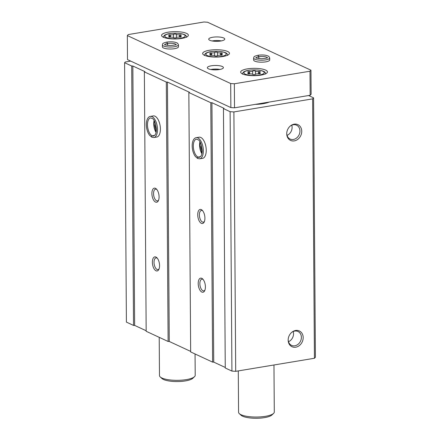 <?xml version="1.0" encoding="UTF-8"?>
<svg xmlns="http://www.w3.org/2000/svg" width="440" height="440" viewBox="0 0 440 440"><rect width="100%" height="100%" fill="white"/><g stroke="black" fill="none" stroke-linecap="round" stroke-linejoin="round"><path stroke-width="0.66" d="M130.713 61.105L125.274 62.007L124.597 62.717L126.407 322.113L133.518 325.413L131.709 66.011L132.842 66.006L144.925 71.616L144.364 71.885L146.173 331.287L168.119 341.473L166.309 82.071L167.442 82.066L189.415 92.263L188.848 92.532L190.663 351.934L212.608 362.12L210.799 102.718L211.931 102.713L224.015 108.317L223.454 108.592L225.264 367.994L231.924 371.085L235.708 371.333L314.435 358.264L315.403 357.258L313.594 97.856L308.583 95.53M231.924 371.085L230.115 111.683L233.899 111.931L312.625 98.868L313.594 97.856M223.454 108.592L230.115 111.683M205.403 286.858A7.145 3.449 -99.4 0 0 202.703 278.993A7.145 3.449 -99.4 0 0 198.473 280.978A7.145 3.449 -99.4 0 0 200.013 290.252A7.145 3.449 -99.4 0 0 204.655 290.763A7.145 3.449 -99.4 0 0 205.403 286.858M204.919 218.141A7.145 3.449 -99.4 0 0 202.224 210.276A7.145 3.449 -99.4 0 0 197.995 212.262A7.145 3.449 -99.4 0 0 199.535 221.535A7.145 3.449 -99.4 0 0 204.177 222.046A7.145 3.449 -99.4 0 0 204.919 218.141M196.196 137.665A10.72 5.17 -99.4 0 1 203.049 147.389A10.72 5.17 -99.4 0 1 199.705 158.812L202.604 158.329A10.72 5.17 -99.4 0 0 206.239 150.26A10.72 5.17 -99.4 0 0 199.089 137.187L196.196 137.665C194.728 137.94 193.622 139.09 192.885 141.119C192.126 143.396 191.983 146.053 192.456 149.089C192.973 152.13 193.963 154.621 195.415 156.558L197.659 158.488M188.848 92.532L210.799 102.718M159.566 265.584A7.145 3.449 -99.4 0 0 156.865 257.719A7.145 3.449 -99.4 0 0 152.636 259.704A7.145 3.449 -99.4 0 0 154.176 268.978A7.145 3.449 -99.4 0 0 158.818 269.489A7.145 3.449 -99.4 0 0 159.566 265.584M159.082 196.867A7.145 3.449 -99.4 0 0 156.387 189.007A7.145 3.449 -99.4 0 0 152.157 190.988A7.145 3.449 -99.4 0 0 153.698 200.261A7.145 3.449 -99.4 0 0 158.34 200.772A7.145 3.449 -99.4 0 0 159.082 196.867M150.359 116.391A10.72 5.17 -99.4 0 1 157.212 126.121A10.72 5.17 -99.4 0 1 153.868 137.538L156.767 137.06A10.72 5.17 -99.4 0 0 160.402 128.986A10.72 5.17 -99.4 0 0 153.252 115.913L150.359 116.391C148.891 116.666 147.785 117.821 147.048 119.845C146.289 122.122 146.146 124.779 146.619 127.815C147.136 130.862 148.126 133.347 149.578 135.284L151.822 137.214M144.364 71.885L166.309 82.071M124.597 62.717L131.709 66.011M295.735 347.204A8.69 7.227 114.9 0 0 302.907 335.456A8.69 7.227 114.9 0 0 291.825 332.272A8.69 7.227 114.9 0 0 288.167 340.153A8.69 7.227 114.9 0 0 295.735 347.204M294.294 140.888A8.69 7.227 114.9 0 0 301.466 129.14A8.69 7.227 114.9 0 0 290.389 125.956A8.69 7.227 114.9 0 0 286.732 133.837A8.69 7.227 114.9 0 0 294.294 140.888M314.435 358.264L312.625 98.868M235.708 371.333L233.899 111.931M212.608 362.12L213.741 362.109L225.258 367.455M168.119 341.473L169.257 341.462L190.657 351.395M133.518 325.413L134.651 325.408L146.168 330.748M183.799 85.745A36.619 10.032 -0.4 0 0 185.471 86.521M255.31 104.374A17.864 4.895 -0.4 0 0 263.236 103.664A17.864 4.895 -0.4 0 0 269.231 102.064M134.651 325.408L132.842 66.006M169.257 341.462L167.442 82.066M213.741 362.109L211.931 102.713M287.045 135.388A7.651 6.364 114.9 0 0 291.775 125.197M286.732 133.54A7.651 6.364 114.9 0 0 290.114 139.051A7.651 6.364 114.9 0 0 293.381 139.469A7.651 6.364 114.9 0 0 299.739 132.93A7.651 6.364 114.9 0 0 296.555 125.175A7.651 6.364 114.9 0 0 290.158 126.148M288.486 341.704A7.651 6.364 114.9 0 0 293.216 331.513M288.173 339.856A7.651 6.364 114.9 0 0 291.55 345.367A7.651 6.364 114.9 0 0 294.822 345.785A7.651 6.364 114.9 0 0 301.18 339.245A7.651 6.364 114.9 0 0 297.995 331.491A7.651 6.364 114.9 0 0 291.599 332.464M201.273 144.815A7.145 3.449 -99.4 0 0 202.202 150.403M155.436 123.547A7.145 3.449 -99.4 0 0 156.365 129.129M202.681 210.793A5.934 2.866 -99.4 0 0 201.399 210.441A5.934 2.866 -99.4 0 0 199.546 216.766A5.934 2.866 -99.4 0 0 203.34 222.156A5.934 2.866 -99.4 0 0 204.441 221.414M156.844 189.519A5.934 2.866 -99.4 0 0 155.562 189.173A5.934 2.866 -99.4 0 0 153.709 195.498A5.934 2.866 -99.4 0 0 157.504 200.882A5.934 2.866 -99.4 0 0 158.604 200.139M203.159 279.505A5.934 2.866 -99.4 0 0 201.878 279.158A5.934 2.866 -99.4 0 0 200.024 285.483A5.934 2.866 -99.4 0 0 203.825 290.873A5.934 2.866 -99.4 0 0 204.924 290.125M157.322 258.236A5.934 2.866 -99.4 0 0 156.041 257.884A5.934 2.866 -99.4 0 0 154.187 264.209A5.934 2.866 -99.4 0 0 157.988 269.599A5.934 2.866 -99.4 0 0 159.088 268.857M259.963 73.711L259.957 73.145A1.419 0.391 179.6 0 1 260.409 73.425A1.419 0.391 179.6 0 1 258.588 73.81L258.555 71.511A2.486 0.682 179.6 0 1 255.42 71.038A1.419 0.391 179.6 0 0 254.04 70.752A1.419 0.391 179.6 0 0 252.659 71.06A2.486 0.682 179.6 0 1 249.541 71.577A1.419 0.391 179.6 0 0 247.72 71.962A1.419 0.391 179.6 0 0 248.166 72.243A2.486 0.682 179.6 0 1 248.952 72.732A2.486 0.682 179.6 0 1 248.182 73.233A1.419 0.391 179.6 0 0 247.737 73.519A1.419 0.391 179.6 0 0 249.568 73.876A2.486 0.682 179.6 0 1 252.703 74.349A1.419 0.391 179.6 0 0 254.089 74.641A1.419 0.391 179.6 0 0 255.464 74.327A2.486 0.682 179.6 0 1 258.588 73.81M258.555 71.511A1.419 0.391 179.6 0 1 260.387 71.868A1.419 0.391 179.6 0 1 259.947 72.154A2.486 0.682 179.6 0 0 259.177 72.655A2.486 0.682 179.6 0 0 259.957 73.145M180.873 37.004L180.868 36.438A1.419 0.391 179.6 0 1 181.319 36.718A1.419 0.391 179.6 0 1 179.498 37.103L179.465 34.804A2.486 0.682 179.6 0 1 176.33 34.337A1.419 0.391 179.6 0 0 174.944 34.045A1.419 0.391 179.6 0 0 173.569 34.353A2.486 0.682 179.6 0 1 170.445 34.876A1.419 0.391 179.6 0 0 168.625 35.261A1.419 0.391 179.6 0 0 169.076 35.541A2.486 0.682 179.6 0 1 169.862 36.031A2.486 0.682 179.6 0 1 169.087 36.526A1.419 0.391 179.6 0 0 168.647 36.812A1.419 0.391 179.6 0 0 170.478 37.175A2.486 0.682 179.6 0 1 173.613 37.642A1.419 0.391 179.6 0 0 174.999 37.934A1.419 0.391 179.6 0 0 176.374 37.626A2.486 0.682 179.6 0 1 179.498 37.103M179.465 34.804A1.419 0.391 179.6 0 1 181.297 35.167A1.419 0.391 179.6 0 1 180.857 35.453A2.486 0.682 179.6 0 0 180.081 35.948A2.486 0.682 179.6 0 0 180.868 36.438M238.282 370.904L238.568 412.275A17.864 4.895 -0.4 0 0 239.322 413.661A17.864 4.895 -0.4 0 0 265.419 416.317A17.864 4.895 -0.4 0 0 273.565 413.424A17.864 4.895 -0.4 0 0 274.296 412.022L273.966 364.98M239.322 413.661L241.043 415.228A16.077 4.405 -0.4 0 0 264.534 417.62A16.077 4.405 -0.4 0 0 271.865 415.014L273.565 413.424M203.935 22L128.299 34.556L127.331 35.563L230.687 83.534L234.35 83.771L309.991 71.22L310.959 70.208L207.597 22.242L203.935 22M230.687 83.534L230.857 107.58L127.496 59.615L127.331 35.563M230.857 107.58L234.52 107.822L234.35 83.771M234.52 107.822L310.156 95.271L309.991 71.22M310.156 95.271L311.124 94.259L310.959 70.208M260.799 75.136A13.398 3.669 -0.4 0 0 267.454 71.913A13.398 3.669 -0.4 0 0 254.034 68.338A13.398 3.669 -0.4 0 0 240.664 72.1A13.398 3.669 -0.4 0 0 247.39 75.234A13.398 3.669 -0.4 0 0 260.799 75.136M181.709 38.429A13.398 3.669 -0.4 0 0 188.364 35.211A13.398 3.669 -0.4 0 0 174.944 31.631A13.398 3.669 -0.4 0 0 161.568 35.398A13.398 3.669 -0.4 0 0 168.3 38.528A13.398 3.669 -0.4 0 0 181.709 38.429M222.799 56.529A13.398 3.669 -0.4 0 0 229.455 53.306A13.398 3.669 -0.4 0 0 216.029 49.731A13.398 3.669 -0.4 0 0 202.659 53.493A13.398 3.669 -0.4 0 0 209.391 56.628A13.398 3.669 -0.4 0 0 222.799 56.529M178.459 44.781A8.036 2.2 -0.4 0 1 170.434 47.042A8.036 2.2 -0.4 0 1 162.382 44.897L162.393 46.871A8.036 2.2 -0.4 0 0 166.436 48.752A8.036 2.2 -0.4 0 0 174.477 48.692A8.036 2.2 -0.4 0 0 178.47 46.756L178.459 44.781L177.606 43.246C175.148 41.861 171.556 41.476 166.832 42.075L167.558 43.5L167.574 45.403M219.417 69.548A8.036 2.2 -0.4 0 0 223.41 67.612A8.036 2.2 -0.4 0 0 215.358 65.467A8.036 2.2 -0.4 0 0 207.334 67.727A8.036 2.2 -0.4 0 0 211.371 69.608A8.036 2.2 -0.4 0 0 219.417 69.548M220.787 41.003A8.036 2.2 -0.4 0 0 224.78 39.072A8.036 2.2 -0.4 0 0 216.728 36.927A8.036 2.2 -0.4 0 0 208.703 39.182A8.036 2.2 -0.4 0 0 212.74 41.063A8.036 2.2 -0.4 0 0 220.787 41.003M269.704 57.954A8.036 2.2 -0.4 0 1 261.679 60.209A8.036 2.2 -0.4 0 1 253.627 58.063L253.644 60.038A8.036 2.2 -0.4 0 0 257.68 61.919A8.036 2.2 -0.4 0 0 265.721 61.859A8.036 2.2 -0.4 0 0 269.72 59.928L269.704 57.954L268.851 56.413C266.393 55.033 262.801 54.642 258.077 55.248L258.808 56.672L258.819 58.57M217.965 41.3A5.357 1.469 -0.4 0 0 215.551 41.316M221.364 40.898A8.036 2.2 -0.4 0 0 212.146 40.964M216.59 69.839A5.357 1.469 -0.4 0 0 214.181 69.856M219.995 69.443A8.036 2.2 -0.4 0 0 210.771 69.504M159.214 337.337L159.478 375.568A17.864 4.895 -0.4 0 0 160.232 376.954A17.864 4.895 -0.4 0 0 186.329 379.616A17.864 4.895 -0.4 0 0 194.475 376.717A17.864 4.895 -0.4 0 0 195.206 375.32L195.058 353.975M160.232 376.954L161.953 378.521A16.077 4.405 -0.4 0 0 185.444 380.914A16.077 4.405 -0.4 0 0 192.775 378.307L194.475 376.717M220.556 52.905A2.486 0.682 179.6 0 1 217.421 52.431A1.419 0.391 179.6 0 0 216.035 52.14A1.419 0.391 179.6 0 0 214.66 52.454A2.486 0.682 179.6 0 1 211.536 52.971A1.419 0.391 179.6 0 0 209.715 53.356A1.419 0.391 179.6 0 0 210.166 53.636A2.486 0.682 179.6 0 1 210.953 54.126A2.486 0.682 179.6 0 1 210.177 54.626A1.419 0.391 179.6 0 0 209.737 54.912A1.419 0.391 179.6 0 0 211.569 55.27A2.486 0.682 179.6 0 1 214.704 55.742A1.419 0.391 179.6 0 0 216.09 56.029A1.419 0.391 179.6 0 0 217.465 55.721A2.486 0.682 179.6 0 1 220.583 55.204L220.556 52.905A1.419 0.391 179.6 0 1 222.387 53.262A1.419 0.391 179.6 0 1 221.947 53.548A2.486 0.682 179.6 0 0 221.172 54.049A2.486 0.682 179.6 0 0 221.958 54.538A1.419 0.391 179.6 0 1 222.409 54.819A1.419 0.391 179.6 0 1 220.583 55.204M258.786 58.57L258.775 56.678L257.956 55.27C252.797 56.606 254.144 57.074 253.627 58.063M167.541 45.397L167.53 43.505L166.705 42.097C161.546 43.439 162.894 43.901 162.382 44.897M200.574 156.656L198.006 157.08C197.159 157.702 197.153 158.186 197.989 158.527M200.563 156.668L198.022 157.091C197.191 157.718 197.208 158.208 198.061 158.56M154.737 135.383L152.169 135.806C151.322 136.433 151.316 136.912 152.152 137.258M154.726 135.394L152.185 135.817C151.36 136.444 151.371 136.939 152.224 137.291M259.188 75.075A10.181 2.789 -0.4 0 0 259.122 70.24A10.181 2.789 -0.4 0 0 243.881 72.771A10.181 2.789 -0.4 0 0 259.188 75.075M180.092 38.368A10.181 2.789 -0.4 0 0 180.031 33.534A10.181 2.789 -0.4 0 0 164.791 36.063A10.181 2.789 -0.4 0 0 180.092 38.368M221.183 56.463A10.181 2.789 -0.4 0 0 221.122 51.634A10.181 2.789 -0.4 0 0 205.882 54.164A10.181 2.789 -0.4 0 0 221.183 56.463M211.552 55.27L211.536 52.971M214.681 55.721L214.66 52.454M217.443 55.742L217.421 52.431M221.964 55.105L221.958 54.538M210.183 55.187L210.177 54.626M170.462 37.175L170.445 34.876M173.591 37.62L173.569 34.353M176.352 37.648L176.33 34.337M169.092 37.092L169.087 36.526M249.557 73.882L249.541 71.577M252.681 74.327L252.659 71.06M255.448 74.349L255.42 71.038M248.182 73.799L248.182 73.233M258.775 56.678A5.715 1.568 -0.4 0 0 256.003 57.833M267.328 57.756A5.715 1.568 -0.4 0 0 258.808 56.672M167.53 43.505A5.715 1.568 -0.4 0 0 164.758 44.666M176.077 44.583A5.715 1.568 -0.4 0 0 167.558 43.5M199.92 141.768A9.202 4.439 -99.4 0 0 201.899 153.725M198.022 157.091A9.202 4.439 -99.4 0 0 199.458 157.311L201.025 156.057C201.828 154.732 202.224 152.812 202.202 150.298C201.416 144.298 200.123 140.811 198.33 139.843L196.444 139.161A9.202 4.439 -99.4 0 0 193.391 147.51A9.202 4.439 -99.4 0 0 198.006 157.08M154.083 120.5A9.202 4.439 -99.4 0 0 156.068 132.451M152.185 135.817A9.202 4.439 -99.4 0 0 153.621 136.043L155.188 134.788C155.991 133.458 156.387 131.538 156.365 129.025C155.579 123.024 154.286 119.543 152.493 118.569L150.607 117.893A9.202 4.439 -99.4 0 0 147.554 126.236A9.202 4.439 -99.4 0 0 152.169 135.806M227.684 55.38C227.079 54.846 228.998 52.646 220.138 51.442C213.857 51.056 209.407 51.497 206.806 52.756C205.502 53.18 204.721 54.109 204.463 55.539M265.683 73.986C265.078 73.453 266.998 71.258 258.143 70.048C251.856 69.669 247.412 70.103 244.805 71.363C243.507 71.786 242.726 72.716 242.462 74.151M186.593 37.285C185.988 36.751 187.907 34.551 179.053 33.341C172.766 32.962 168.322 33.401 165.715 34.661C164.417 35.085 163.636 36.014 163.372 37.444M221.183 55.209L221.172 54.049M210.958 55.286L210.953 54.126M180.092 37.114L180.081 35.948M169.868 37.191L169.862 36.031M259.182 73.821L259.177 72.655M248.958 73.898L248.952 72.732M255.948 58.047L255.849 57.723C255.266 57.998 257.23 58.333 261.74 58.729C266.123 58.267 268.037 57.904 267.476 57.64L267.382 57.97M164.703 44.88L164.604 44.556C164.016 44.831 165.979 45.166 170.489 45.562C174.873 45.1 176.787 44.737 176.231 44.473L176.132 44.798M200.162 142.191L199.958 145.139L201.993 153.246M199.705 158.812L197.736 158.521M154.325 120.918L154.121 123.871L156.156 131.978M153.868 137.538L151.899 137.247"/></g></svg>
